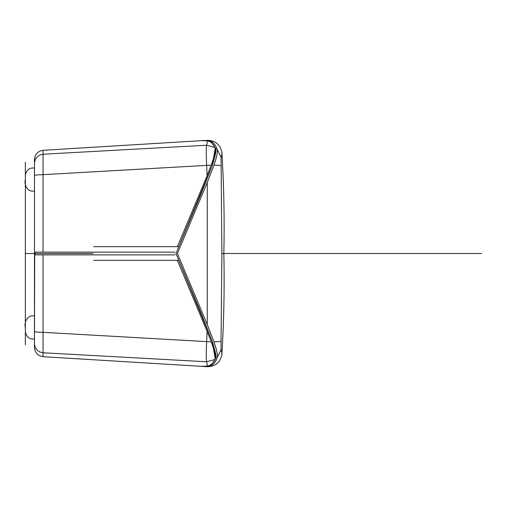<?xml version="1.0" encoding="UTF-8"?>
<svg xmlns="http://www.w3.org/2000/svg" width="507" height="507" viewBox="0 0 507 507"><rect width="100%" height="100%" fill="white"/><g stroke="black" fill="none" stroke-linecap="round" stroke-linejoin="round"><path stroke-width="0.76" d="M207.49 140.933C210.633 141.466 213.162 143.671 215.082 147.55L206.66 145.23L207.49 140.933L201.634 140.642L43.044 150.313C37.835 151.13 34.977 154.166 34.476 159.42L34.476 254.825M207.09 331.331L211.204 341.819C214.6 351.059 215.893 356.941 215.082 359.45C213.162 363.329 210.633 365.534 207.49 366.067L201.634 366.358L43.044 356.687C37.835 355.87 34.977 352.834 34.476 347.58L34.476 254.869L35.389 253.5L92.882 253.5L35.389 253.5L34.476 254.869L43.044 254.869L43.051 352.777C37.835 351.966 34.977 348.943 34.476 343.708L34.476 331.432C34.977 331.952 37.835 332.25 43.051 332.332L206.66 341.623L207.09 331.331L177.374 260.345M215.247 358.937L212.16 341.072L200.639 311.944L175.986 253.5L200.639 195.056L212.16 165.928L215.247 148.063M223.84 253.5L221.876 253.5L221.071 157.398C221.977 153.982 222.243 152.277 221.876 152.29C223.917 186.031 224.569 219.765 223.84 253.5C224.569 287.235 223.917 320.969 221.876 354.71C222.243 354.723 221.977 353.018 221.071 349.602L221.071 341.046C220.425 341.541 218.061 341.807 213.986 341.851L207.268 324.55L177.418 253.5L207.268 182.45L213.986 165.149C216.762 157.031 217.839 151.758 217.224 149.324C215.253 143.709 211.996 140.756 207.464 140.452L201.583 140.642L207.464 140.452M182.438 141.808L174.814 142.277M221.876 152.29C220.177 144.558 215.367 140.553 207.452 140.287M207.268 182.45L207.268 324.55M182.438 365.192L174.814 364.723M221.876 354.71C220.177 362.442 215.367 366.447 207.452 366.713L201.583 366.358L207.464 366.548C211.996 366.244 215.253 363.291 217.224 357.676C217.839 355.242 216.762 349.969 213.986 341.851M36.155 331.952L37.607 332.11M34.476 347.58L34.476 339.886M87.692 359.412L43.044 356.687L43.051 352.777L206.66 361.77C206.115 359.71 206.115 352.992 206.66 341.623L211.204 341.819M34.476 339.646L34.698 253.988M175.029 254.869L43.044 254.869M207.49 366.067L206.66 361.77L215.082 359.45M132.961 362.175L183.198 365.236M201.583 140.642L200.373 140.712C205.348 140.135 209.112 140.794 211.653 142.689L215.862 148.754C216.546 150.04 215.38 155.567 212.363 165.339L175.986 253.5L212.363 341.661C215.38 351.433 216.546 356.96 215.862 358.246L211.653 364.311C209.112 366.206 205.348 366.865 200.373 366.288L201.583 366.358M34.476 159.42L34.476 163.292C34.977 158.057 37.835 155.034 43.051 154.223L43.044 252.131L175.029 252.131M34.476 167.114L34.476 175.568C34.977 175.048 37.835 174.75 43.051 174.668L206.66 165.377L207.09 175.669L177.374 246.656M87.692 147.588L43.044 150.313L43.051 154.223L206.66 145.23C206.115 147.29 206.115 154.008 206.66 165.377L211.204 165.181L207.09 175.669M34.476 167.354L34.476 252.131L35.249 253.449M215.082 147.55C215.893 150.059 214.6 155.941 211.204 165.181M183.198 141.764L132.961 144.825M25.35 327.478C23.816 321.755 27.809 314.498 34.476 316.07M25.35 179.522C23.816 185.245 27.809 192.502 34.476 190.93M25.35 253.5L35.389 253.5L34.476 252.131L43.044 252.131M221.071 341.046L221.876 253.5L481.65 253.5M25.35 344.76L25.35 162.24M221.071 165.954C220.425 165.459 218.061 165.193 213.986 165.149M221.071 157.398L217.224 149.324M221.071 349.602L217.224 357.676M35.078 253.373L34.628 252.892M93.725 260.345L178.794 260.345M178.794 246.656L93.725 246.656M25.35 322.915L25.35 332.041M25.35 174.959L25.35 184.085M34.476 338.885C29.653 339.563 26.611 337.256 25.35 331.965M34.476 168.115C29.653 167.437 26.611 169.744 25.35 175.035"/></g></svg>

